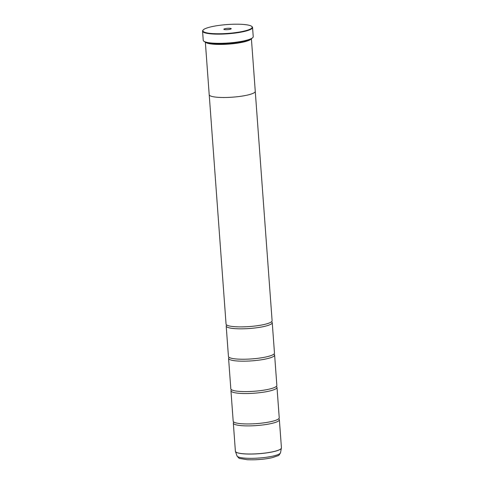 <?xml version="1.0" encoding="UTF-8"?>
<svg xmlns="http://www.w3.org/2000/svg" width="484" height="484" viewBox="0 0 484 484"><rect width="100%" height="100%" fill="white"/><g stroke="black" fill="none" stroke-linecap="round" stroke-linejoin="round"><path stroke-width="0.73" d="M278.887 418.975A23.081 4.144 175.8 0 1 279.371 419.737A23.081 4.144 175.8 0 1 271.73 423.427A23.081 4.144 175.8 0 1 247.106 425.89A23.081 4.144 175.8 0 1 233.33 423.113A23.081 4.144 175.8 0 1 233.699 422.29M276.515 386.619A23.081 4.144 175.8 0 1 276.999 387.381A23.081 4.144 175.8 0 1 269.352 391.072A23.081 4.144 175.8 0 1 244.735 393.534A23.081 4.144 175.8 0 1 230.953 390.763A23.081 4.144 175.8 0 1 231.322 389.941L231.279 389.553M274.138 354.27A23.081 4.144 175.8 0 1 274.622 355.026A23.081 4.144 175.8 0 1 266.974 358.717A23.081 4.144 175.8 0 1 242.357 361.179A23.081 4.144 175.8 0 1 228.581 358.408A23.081 4.144 175.8 0 1 228.95 357.585M271.76 321.914A23.081 4.144 175.8 0 1 272.244 322.677A23.081 4.144 175.8 0 1 264.603 326.361A23.081 4.144 175.8 0 1 239.979 328.824A23.081 4.144 175.8 0 1 226.203 326.053A23.081 4.144 175.8 0 1 226.572 325.23M211.06 26.832A24.732 4.441 -4.2 0 0 203.219 29.947A24.732 4.441 -4.2 0 0 215.598 33.723A24.732 4.441 -4.2 0 0 244.009 31.121A24.732 4.441 -4.2 0 0 251.722 26.39A24.732 4.441 -4.2 0 0 235.327 24.2A24.732 4.441 -4.2 0 0 211.06 26.832M251.722 26.39L252.073 26.674A25.059 4.501 175.8 0 1 252.551 27.467A25.059 4.501 175.8 0 1 244.251 31.472A25.059 4.501 175.8 0 1 217.522 34.146A25.059 4.501 175.8 0 1 202.56 31.133A25.059 4.501 175.8 0 1 202.923 30.286L203.219 29.947M229.991 29.294A3.69 0.665 -4.2 0 0 231.164 28.834A3.69 0.665 -4.2 0 0 229.313 28.266A3.69 0.665 -4.2 0 0 225.072 28.659A3.69 0.665 -4.2 0 0 223.923 29.361A3.69 0.665 -4.2 0 0 226.367 29.693A3.69 0.665 -4.2 0 0 229.991 29.294M252.866 37.504L252.684 37.704A24.866 4.465 175.8 0 1 244.807 40.837A24.866 4.465 175.8 0 1 220.414 43.487A24.866 4.465 175.8 0 1 203.921 41.285L203.716 41.11A25.059 4.501 -4.2 0 0 220.335 43.33A25.059 4.501 -4.2 0 0 244.922 40.662A25.059 4.501 -4.2 0 0 252.866 37.504A25.059 4.501 -4.2 0 0 253.223 36.651L252.551 27.467M202.56 31.133L203.238 40.323A25.059 4.501 -4.2 0 0 203.716 41.11M250.155 39.222A22.766 4.084 175.8 0 1 243.482 41.624A22.766 4.084 175.8 0 1 206.65 42.417M251.293 38.696A23.093 4.144 175.8 0 1 243.724 41.975A23.093 4.144 175.8 0 1 220.135 44.443A23.093 4.144 175.8 0 1 205.452 42.066M276.999 387.381L279.232 417.795A23.081 4.144 175.8 0 1 278.742 418.733A23.081 4.144 175.8 0 1 271.584 421.485A23.081 4.144 175.8 0 1 233.808 422.036A23.081 4.144 175.8 0 1 233.185 421.177L230.953 390.763M205.337 42.023L209.203 94.731A23.093 4.144 -4.2 0 0 222.991 97.502A23.093 4.144 -4.2 0 0 247.62 95.039A23.093 4.144 -4.2 0 0 255.268 91.343L251.396 38.641M274.622 355.026L276.854 385.439A23.081 4.144 175.8 0 1 276.37 386.377A23.081 4.144 175.8 0 1 269.207 389.13A23.081 4.144 175.8 0 1 231.431 389.68A23.081 4.144 175.8 0 1 230.814 388.821L228.581 358.408M272.244 322.677L274.476 353.084A23.081 4.144 175.8 0 1 273.992 354.028A23.081 4.144 175.8 0 1 266.835 356.775A23.081 4.144 175.8 0 1 229.053 357.325A23.081 4.144 175.8 0 1 228.436 356.466L226.203 326.053M255.268 91.47L272.105 320.735A23.081 4.144 175.8 0 1 271.615 321.672A23.081 4.144 175.8 0 1 264.458 324.425A23.081 4.144 175.8 0 1 226.681 324.976A23.081 4.144 175.8 0 1 226.058 324.117L209.227 94.846M281.44 447.984A23.075 4.144 175.8 0 1 281.422 448.111A23.075 4.144 175.8 0 1 273.793 451.596A23.075 4.144 175.8 0 1 249.696 454.059A23.075 4.144 175.8 0 1 235.448 451.487L235.393 451.239A23.081 4.144 -4.2 0 0 249.175 454.01A23.081 4.144 -4.2 0 0 273.793 451.548A23.081 4.144 -4.2 0 0 281.44 447.857L279.371 419.737M281.44 447.857L280.52 452.721A21.84 3.92 -4.2 0 1 273.303 456.019A21.84 3.92 -4.2 0 1 250.5 458.348A21.84 3.92 -4.2 0 1 237.015 455.916L235.448 451.487A23.075 4.144 175.8 0 1 235.418 451.36M237.015 455.916C238.4 457.804 239.38 458.663 239.943 458.493L247.07 459.691C255.691 460.084 264.052 459.419 272.153 457.695L277.998 455.704C278.584 455.789 279.425 454.791 280.52 452.721M235.393 451.239L233.33 423.113"/></g></svg>
